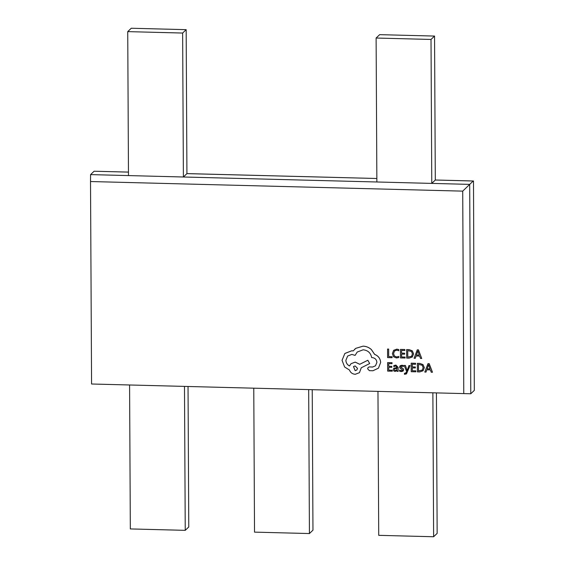 <?xml version="1.0" encoding="UTF-8"?>
<svg xmlns="http://www.w3.org/2000/svg" width="565" height="565" viewBox="0 0 565 565"><rect width="100%" height="100%" fill="white"/><g stroke="black" fill="none" stroke-linecap="round" stroke-linejoin="round"><path stroke-width="0.85" d="M376.869 181.987L469.685 184.381L470.779 393.77L463.773 393.6L462.714 191.132L473.216 181.005L435.304 180.023L431.773 183.406L431.017 39.451L376.113 38.032L376.869 181.987L183.392 177L182.636 33.045L127.732 31.626L128.481 175.581L90.57 174.606L94.108 171.23L128.467 172.113M186.923 173.596L376.848 178.498L186.923 173.625L183.392 177L128.481 175.581M470.779 393.77L474.31 390.394L473.498 180.991L435.304 180.002M462.714 191.132L90.513 181.535L91.572 384.002L463.773 393.6M128.467 172.092L94.108 171.23M473.498 180.991L474.31 390.394M129.583 384.984L130.331 528.932L185.242 530.344L184.487 386.396M188.039 386.488L188.774 526.968L185.242 530.344M186.923 173.625L186.168 29.663L131.264 28.25L127.732 31.626M186.168 29.663L182.636 33.045M312.226 389.695L312.961 530.168L309.429 533.551L308.681 389.603M253.77 388.183L254.525 532.131L309.429 533.551M377.964 391.39L378.72 535.337L433.623 536.75L432.868 392.802M436.42 392.894L437.155 533.374L433.623 536.75M435.304 180.023L434.549 36.068L431.017 39.451M434.549 36.068L379.645 34.656L376.113 38.032M90.57 174.606L90.513 181.535M392.068 357.709L392.089 356.713L388.699 356.628L388.664 349.078L387.562 349.05L387.583 357.596L392.068 357.709L392.068 356.741L388.699 356.628M388.678 356.649L388.664 349.078M388.635 349.106L387.541 349.078M398.784 357.532L398.784 356.473L396.588 356.988L394.419 356.014L393.572 353.563L394.455 351.027L396.743 350.159L398.749 350.717L398.742 349.573L396.729 349.17L393.607 350.342L392.4 353.619L393.501 356.727L396.432 357.963L398.784 357.532L398.805 356.451L396.609 356.967L394.398 356.035L393.551 353.584L394.518 350.957M398.749 350.717L398.77 349.544L396.75 349.149L393.628 350.321M405.07 358.041L405.063 357.073L401.588 356.981L401.567 354.121L404.639 354.17L404.632 353.196L401.588 353.118L401.553 350.42L404.837 350.505L404.83 349.523L400.444 349.41L400.493 357.928L405.091 358.019L405.084 357.052L401.609 356.96L401.595 354.121M404.611 354.199L404.632 353.196M404.604 353.224L401.567 353.139L401.574 350.42M404.837 350.505L404.851 349.502L400.444 349.41M412.309 357.038L413.58 353.895L412.281 350.844L409.06 349.629L406.631 349.565L406.673 358.083L409.018 358.146L412.379 356.974M407.732 350.575L407.768 357.144L411.539 356.346L412.422 353.895L411.475 351.472L407.732 350.575M412.337 357.016L413.601 353.874L412.302 350.816L409.081 349.608L406.631 349.565M407.753 350.575L407.789 357.122L411.553 356.331M421.73 358.471L418.446 349.869L417.267 349.841L414.074 358.274L415.289 358.309L416.094 355.999L419.633 356.091L420.515 358.443L421.73 358.471L418.467 349.848L417.267 349.841M416.433 355.046L419.294 355.117L417.853 350.943L416.433 355.046L419.279 355.095M415.289 358.309L416.108 355.999M417.846 350.922L416.462 355.025M392.23 371.219L392.223 370.252L388.748 370.16L388.734 367.299L391.799 367.349L391.792 366.374L388.748 366.297L388.734 363.599L391.997 363.676L392.018 362.681L387.611 362.589L387.654 371.106L392.251 371.198L392.251 370.23L388.769 370.139L388.755 367.299M391.778 367.377L391.792 366.374M391.771 366.402L388.748 366.297M388.727 366.318L388.713 363.599M391.997 363.676L392.018 362.681L387.611 362.589M395.903 365.096L393.812 365.604L393.819 366.643L395.811 365.958L397.047 367.483L393.741 368.281L393.24 369.623L393.77 370.93L395.175 371.445L397.033 370.407L397.068 371.346L398.134 371.375L398.113 367.462L395.924 365.075L393.812 365.604M396.651 370.908L397.033 370.407M394.603 368.797L394.631 370.28L395.451 370.576L396.602 370.11L397.054 368.295L394.603 368.797M398.134 371.375L398.134 367.441L395.924 365.075M396.658 370.894L397.047 370.407M397.047 367.462L393.741 368.281M394.624 368.776L394.66 370.259L395.472 370.548L396.63 370.082M399.568 370.096L399.575 371.198L401.228 371.601L402.993 371.163L403.671 369.863L403.311 368.846L400.656 366.904L401.814 366.113L403.361 366.593L403.361 365.555L401.92 365.251L400.239 365.689L399.561 366.968L399.865 367.942L402.577 369.941L401.327 370.732L399.568 370.096L401.348 370.711L402.605 369.92M403.014 371.134L403.693 369.842L403.332 368.825L400.917 367.455L401.002 366.297M400.684 366.883L400.981 366.318M403.361 366.593L403.382 365.534L401.941 365.23L400.034 365.852M402.577 369.941L402.379 370.463M406.157 372.674L405.07 373.5L404.462 373.366L404.469 374.312L406.468 373.903L410.063 365.576L408.933 365.569L407.167 370.598L405.416 365.456L404.201 365.449L406.616 371.579L405.797 373.232M406.468 373.903L410.035 365.597L408.933 365.569M407.167 370.598L407.033 370.068M407.005 370.089L405.416 365.456M405.395 365.477L404.201 365.449M406.179 372.653L404.462 373.366M415.339 367.985L415.332 367.01L412.288 366.925L412.273 364.206L415.558 364.291L415.579 363.288L411.193 363.175L411.214 371.714L415.819 371.805L415.812 370.838L412.33 370.746L412.316 367.907L415.36 367.963L415.353 366.982L412.316 366.904L412.302 364.206M415.791 371.827L415.791 370.859L412.33 370.746M412.309 370.767L412.295 367.907M415.558 364.291L415.579 363.288M411.172 363.196L415.558 363.309M423.001 364.63L424.329 367.66L423.058 370.802L424.301 367.681L423.001 364.63L419.781 363.415L417.351 363.352L417.401 371.869L419.739 371.932L423.129 370.732M418.46 364.361L418.495 370.93L422.253 370.139L423.15 367.681L422.203 365.258L418.46 364.361M423.03 364.602L419.802 363.394L417.351 363.352M418.481 364.361L418.517 370.908L422.274 370.117M432.451 372.257L429.167 363.662L427.995 363.627L424.795 372.06L426.01 372.095L426.815 369.785L430.361 369.877L431.243 372.229L432.479 372.236L429.195 363.634L427.995 363.627M427.161 368.832L430.014 368.903L428.574 364.729L427.161 368.832L430.007 368.881M426.01 372.095L426.829 369.785M428.574 364.707L427.182 368.811M380.641 362.476C380.323 358.556 378.31 355.858 374.609 354.389L371.318 349.523C368.931 347.411 366.184 346.288 363.076 346.161L355.83 348.337L353.182 350.929L351.79 350.773L344.848 353.499L342.044 360.329L344.622 366.996L349.474 370.026C350.462 372.639 352.391 374.058 355.244 374.291L359.453 372.674L361.254 367.787L369.701 363.528L367.808 360.265L359.728 364.298L355.18 362.123L350.971 363.747L349.516 365.972C347.242 364.813 346.02 362.928 345.858 360.308L347.659 356.028L351.875 354.41L355.081 355.399L357.2 352.052L363.161 349.791C367.921 350.321 370.753 352.92 371.664 357.581L372.151 357.596C375.026 357.942 376.608 359.559 376.89 362.44L375.485 365.809L372.561 367.052L369.475 366.911L368.175 367.412L367.61 368.74L369.376 370.661L372.942 370.753L378.437 368.168L380.669 362.455C380.344 358.528 378.331 355.837 374.637 354.368L371.346 349.502C368.952 347.39 366.205 346.267 363.104 346.14L355.858 348.315L354.615 349.325M378.458 368.147L380.669 362.455M355.159 370.661L356.805 370.033L357.511 368.359L355.138 365.936L353.492 366.572L355.159 370.661L356.812 370.019M375.499 365.802L372.582 367.031L369.503 366.89L368.182 367.405M355.081 355.399L357.214 352.044M349.537 365.95C347.263 364.792 346.041 362.907 345.879 360.286L347.673 356.014M369.701 363.528L367.829 360.244L359.75 364.277L355.201 362.101L350.992 363.726M359.46 372.667L361.282 367.766M353.21 350.907L351.818 350.752L344.94 353.415M353.499 366.558L355.187 370.64"/></g></svg>
